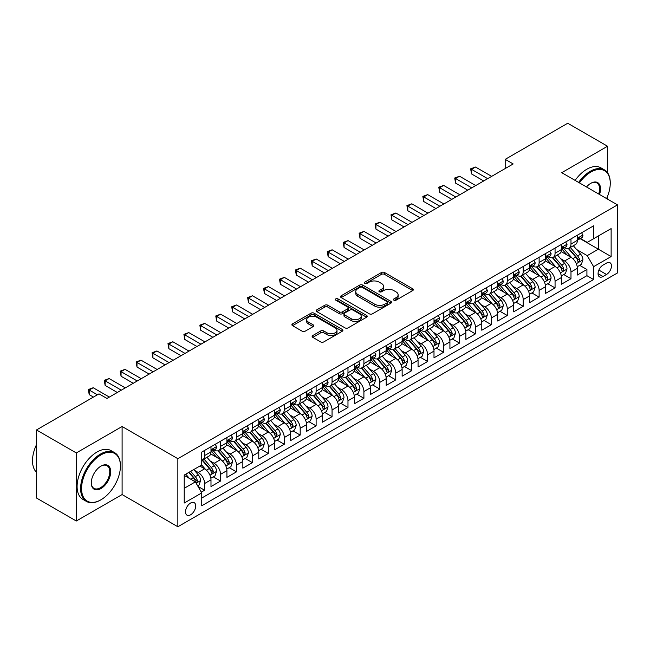 <?xml version="1.0" encoding="UTF-8"?>
<svg xmlns="http://www.w3.org/2000/svg" width="650" height="650" viewBox="0 0 650 650"><rect width="100%" height="100%" fill="white"/><g stroke="black" fill="none" stroke-linecap="round" stroke-linejoin="round"><path stroke-width="0.97" d="M393.9 300.17A1.552 0.894 0 0 0 396.086 300.17L412.701 290.582A2.21 1.276 0 0 0 413.351 289.681A2.21 1.276 0 0 0 412.701 288.779L384.556 272.529A2.21 1.276 0 0 0 381.428 272.529L364.821 282.116A1.552 0.894 0 0 0 364.366 282.75A1.552 0.894 0 0 0 364.821 283.384A1.552 0.894 0 0 0 367.006 283.384L369.159 282.141A7.077 4.087 0 0 1 379.161 282.141L381.509 283.498A7.077 4.087 0 0 1 383.581 286.382A7.077 4.087 0 0 1 381.509 289.274L379.356 290.509A1.552 0.894 0 0 0 378.901 291.143A1.552 0.894 0 0 0 379.356 291.777A1.552 0.894 0 0 0 381.55 291.777L383.695 290.534A7.077 4.087 0 0 1 393.705 290.534L396.045 291.891A7.077 4.087 0 0 1 398.125 294.775A7.077 4.087 0 0 1 396.045 297.668L393.9 298.911A1.552 0.894 0 0 0 393.445 299.544A1.552 0.894 0 0 0 393.9 300.17L393.9 298.911M190.596 514.8A7.207 4.16 120 0 0 195.309 508.446A7.207 4.16 120 0 0 194.204 502.669A7.207 4.16 120 0 0 190.596 503.027A7.207 4.16 120 0 0 185.892 509.381A7.207 4.16 120 0 0 186.997 515.149A7.207 4.16 120 0 0 190.596 514.8M312.788 335.538A2.21 1.276 0 0 0 312.138 336.44A2.21 1.276 0 0 0 312.788 337.342L320.686 341.9A2.21 1.276 0 0 0 323.814 341.9L342.266 331.248A2.21 1.276 0 0 0 342.908 330.346A2.21 1.276 0 0 0 342.266 329.444L314.121 313.194A2.21 1.276 0 0 0 310.993 313.194L292.541 323.846A2.21 1.276 0 0 0 291.891 324.748A2.21 1.276 0 0 0 292.541 325.65L302.079 331.159A2.21 1.276 0 0 0 305.207 331.159L313.105 326.601A2.21 1.276 0 0 0 313.747 325.699A2.21 1.276 0 0 0 313.105 324.797L308.368 322.067A5.915 3.413 0 0 1 306.637 319.646A5.915 3.413 0 0 1 310.294 316.493A5.915 3.413 0 0 1 316.737 317.233L335.262 327.933A5.915 3.413 0 0 1 337.001 330.346A5.915 3.413 0 0 1 333.344 333.499A5.915 3.413 0 0 1 326.901 332.759L323.814 330.98A2.21 1.276 0 0 0 320.686 330.98L312.788 335.538L312.788 337.342M122.103 426.506L76.302 452.944L36.481 429.959L36.481 498.014L76.302 521.008L122.103 494.561L177.856 526.752L177.856 458.697L122.103 426.506L122.103 494.561M607.547 172.737L607.547 146.242L561.746 172.681L617.5 204.872L177.856 458.697M607.547 146.242L567.718 123.248L505.196 159.347L505.196 168.545M36.481 429.959L99.003 393.859L106.966 398.458L513.167 163.946L505.196 159.347M369.314 313.828A2.21 1.276 0 0 0 372.442 313.828L390.886 303.176A2.21 1.276 0 0 0 391.536 302.274A2.21 1.276 0 0 0 390.886 301.364L362.749 285.123A2.21 1.276 0 0 0 359.621 285.123L341.169 295.774A2.21 1.276 0 0 0 340.519 296.676A2.21 1.276 0 0 0 341.169 297.578L369.314 313.828M336.391 300.503A1.552 0.894 0 0 1 337.959 300.723L337.959 298.886L366.576 315.404A2.21 1.276 0 0 1 367.226 316.306A2.21 1.276 0 0 1 366.576 317.208L348.124 327.86A2.21 1.276 0 0 1 344.996 327.86L316.851 311.618L316.851 309.806A2.21 1.276 0 0 0 316.209 310.708A2.21 1.276 0 0 0 316.851 311.618M316.851 309.806L324.748 305.248A2.21 1.276 0 0 1 327.876 305.248L339.292 311.838A2.21 1.276 0 0 0 342.42 311.838L347.652 308.815A2.21 1.276 0 0 0 348.303 307.913A2.21 1.276 0 0 0 347.652 307.011L335.774 300.154A1.552 0.894 0 0 1 335.319 299.52A1.552 0.894 0 0 1 336.277 298.691A1.552 0.894 0 0 1 337.959 298.886M201.313 492.148L204.612 490.238L198.006 486.427M194.244 470.186L198.242 472.493A9.011 5.2 60 0 1 204.612 483.527L210.99 479.846L210.99 486.566L220.545 481.041L213.297 476.856M210.169 460.988L214.175 463.296A9.011 5.2 60 0 1 220.545 474.329L226.915 470.649L226.915 477.368L236.47 471.851L229.222 467.667M226.102 451.791L230.1 454.098A9.011 5.2 60 0 1 236.47 465.132L242.848 461.459L242.848 468.171L252.403 462.654L245.156 458.469M242.028 442.593L246.033 444.901A9.011 5.2 60 0 1 252.403 455.934L258.773 452.262L258.773 458.973L268.328 453.456L261.081 449.272M257.961 433.396L261.958 435.703A9.011 5.2 60 0 1 268.328 446.737L274.706 443.064L274.706 449.776L284.261 444.259L277.014 440.074M273.894 424.198L277.891 426.506A9.011 5.2 60 0 1 284.261 437.548L290.631 433.867L290.631 440.578L300.186 435.061L292.939 430.877M289.819 415.001L293.816 417.308A9.011 5.2 60 0 1 300.186 428.35L306.564 424.669L306.564 431.381L316.119 425.864L308.872 421.679M305.752 405.803L309.749 408.119A9.011 5.2 60 0 1 316.119 419.152L322.489 415.472L322.489 422.183L332.053 416.666L324.797 412.482M321.677 396.606L325.674 398.921A9.011 5.2 60 0 1 332.053 409.955L338.423 406.274L338.423 412.986L347.977 407.469L340.73 403.284M337.61 387.416L341.608 389.724A9.011 5.2 60 0 1 347.977 400.757L354.348 397.077L354.348 403.796L363.911 398.271L356.663 394.087M353.535 378.219L357.533 380.526A9.011 5.2 60 0 1 363.911 391.56L370.281 387.879L370.281 394.599L379.836 389.082L372.588 384.889M369.468 369.021L373.466 371.329A9.011 5.2 60 0 1 379.836 382.363L386.206 378.682L386.206 385.401L395.769 379.884L388.521 375.7M385.393 359.824L389.391 362.131A9.011 5.2 60 0 1 395.769 373.165L402.139 369.493L402.139 376.204L411.694 370.687L404.446 366.502M401.326 350.626L405.324 352.934A9.011 5.2 60 0 1 411.694 363.967L418.064 360.295L418.064 367.006L427.627 361.489L420.379 357.305M417.251 341.429L421.249 343.736A9.011 5.2 60 0 1 427.627 354.778L433.997 351.098L433.997 357.809L443.552 352.292L436.304 348.108M433.184 332.231L437.182 334.539A9.011 5.2 60 0 1 443.552 345.581L449.922 341.9L449.922 348.611L459.485 343.094L452.238 338.91M449.109 323.034L453.107 325.341A9.011 5.2 60 0 1 459.485 336.383L465.855 332.702L465.855 339.414L475.41 333.897L468.163 329.713M465.043 313.836L469.04 316.152A9.011 5.2 60 0 1 475.41 327.186L481.78 323.505L481.78 330.216L491.343 324.699L484.096 320.515M480.968 304.639L484.965 306.954A9.011 5.2 60 0 1 491.343 317.988L497.713 314.308L497.713 321.019L507.268 315.502L500.021 311.317M496.901 295.449L500.898 297.757A9.011 5.2 60 0 1 507.268 308.791L513.638 305.11L513.638 311.829L523.201 306.304L515.954 302.12M512.826 286.252L516.831 288.559A9.011 5.2 60 0 1 523.201 299.593L529.571 295.912L529.571 302.632L539.126 297.115L531.879 292.931M528.759 277.054L532.756 279.362A9.011 5.2 60 0 1 539.126 290.396L545.496 286.723L545.496 293.434L555.059 287.918L547.812 283.733M544.684 267.857L548.689 270.164A9.011 5.2 60 0 1 555.059 281.198L561.429 277.526L561.429 284.237L570.984 278.72L570.984 272.001A9.011 5.2 -120 0 0 564.614 260.967L560.617 258.659M563.737 274.536L570.984 278.72M210.99 479.846A9.011 5.2 -120 0 0 204.612 468.812L199.834 466.05M226.915 470.649A9.011 5.2 -120 0 0 220.545 459.615L210.689 453.927M242.848 461.459A9.011 5.2 -120 0 0 236.47 450.418L226.623 444.73M258.773 452.262A9.011 5.2 -120 0 0 252.403 441.22L242.556 435.532M274.706 443.064A9.011 5.2 -120 0 0 268.328 432.023L258.481 426.335M290.631 433.867A9.011 5.2 -120 0 0 284.261 422.833L274.414 417.146M306.564 424.669A9.011 5.2 -120 0 0 300.186 413.636L290.339 407.948M322.489 415.472A9.011 5.2 -120 0 0 316.119 404.438L306.272 398.751M338.423 406.274A9.011 5.2 -120 0 0 332.053 395.241L322.197 389.553M354.348 397.077A9.011 5.2 -120 0 0 347.977 386.043L338.13 380.356M370.281 387.879A9.011 5.2 -120 0 0 363.911 376.846L354.055 371.158M386.206 378.682A9.011 5.2 -120 0 0 379.836 367.648L369.988 361.961M402.139 369.493A9.011 5.2 -120 0 0 395.769 358.451L385.913 352.763M418.064 360.295A9.011 5.2 -120 0 0 411.694 349.253L401.846 343.566M433.997 351.098A9.011 5.2 -120 0 0 427.627 340.056L417.771 334.368M449.922 341.9A9.011 5.2 -120 0 0 443.552 330.866L433.704 325.179M465.855 332.702A9.011 5.2 -120 0 0 459.485 321.669L449.629 315.981M481.78 323.505A9.011 5.2 -120 0 0 475.41 312.471L465.562 306.784M497.713 314.308A9.011 5.2 -120 0 0 491.343 303.274L481.488 297.586M513.638 305.11A9.011 5.2 -120 0 0 507.268 294.076L497.421 288.389M529.571 295.912A9.011 5.2 -120 0 0 523.201 284.879L513.346 279.191M545.496 286.723A9.011 5.2 -120 0 0 539.126 275.681L529.279 269.994M561.429 277.526A9.011 5.2 -120 0 0 555.059 266.484L545.204 260.796M606.507 263.088L603.005 265.111A6.987 4.03 120 0 0 598.439 271.261A6.987 4.03 120 0 0 599.511 276.859A6.987 4.03 120 0 0 603.005 276.51L606.507 274.487A6.987 4.03 120 0 0 611.073 268.336A6.987 4.03 120 0 0 610.001 262.738A6.987 4.03 120 0 0 606.507 263.088M177.856 526.752L617.5 272.927L617.5 204.872M184.226 488.312L195.374 481.869L201.744 492.911L201.744 505.781L593.604 279.549L593.604 266.671L587.234 255.637L576.542 249.462M201.744 492.911L184.226 503.027L184.226 475.069L201.744 464.953L201.744 452.075L593.604 225.834L593.604 238.713L611.13 228.597L611.13 256.555L593.604 266.671M214.086 450.003L214.175 450.052A9.011 5.2 60 0 0 218.676 450.499L225.046 446.818A9.011 5.2 -120 0 0 226.915 442.691L226.915 437.548M230.019 440.806L230.1 440.854A9.011 5.2 60 0 0 234.609 441.301L240.979 437.621A9.011 5.2 -120 0 0 242.848 433.493L242.848 428.35M245.944 431.608L246.033 431.657A9.011 5.2 60 0 0 250.534 432.104L256.904 428.423A9.011 5.2 -120 0 0 258.773 424.304L258.773 419.152M261.877 422.411L261.958 422.459A9.011 5.2 60 0 0 266.467 422.906L272.838 419.226A9.011 5.2 -120 0 0 274.706 415.106L274.706 409.955M277.81 413.213L277.891 413.262A9.011 5.2 60 0 0 282.392 413.709L288.762 410.036A9.011 5.2 -120 0 0 290.631 405.909L290.631 400.757M293.735 404.024L293.816 404.064A9.011 5.2 60 0 0 298.326 404.511L304.696 400.839A9.011 5.2 -120 0 0 306.564 396.711L306.564 391.56M309.668 394.826L309.749 394.875A9.011 5.2 60 0 0 314.251 395.314L320.629 391.641A9.011 5.2 -120 0 0 322.489 387.514L322.489 382.363M325.593 385.629L325.674 385.678A9.011 5.2 60 0 0 330.184 386.124L336.554 382.444A9.011 5.2 -120 0 0 338.423 378.316L338.423 373.165M341.526 376.431L341.608 376.48A9.011 5.2 60 0 0 346.109 376.927L352.487 373.246A9.011 5.2 -120 0 0 354.348 369.119L354.348 363.967M357.451 367.234L357.533 367.283A9.011 5.2 60 0 0 362.042 367.729L368.412 364.049A9.011 5.2 -120 0 0 370.281 359.921L370.281 354.77M373.384 358.036L373.466 358.085A9.011 5.2 60 0 0 377.967 358.532L384.345 354.851A9.011 5.2 -120 0 0 386.206 350.724L386.206 345.581M389.309 348.839L389.391 348.887A9.011 5.2 60 0 0 393.9 349.334L400.27 345.654A9.011 5.2 -120 0 0 402.139 341.534L402.139 336.383M405.243 339.641L405.324 339.69A9.011 5.2 60 0 0 409.825 340.137L416.203 336.456A9.011 5.2 -120 0 0 418.064 332.337L418.064 327.186M421.168 330.444L421.249 330.493A9.011 5.2 60 0 0 425.758 330.939L432.128 327.259A9.011 5.2 -120 0 0 433.997 323.139L433.997 317.988M437.101 321.246L437.182 321.295A9.011 5.2 60 0 0 441.683 321.742L448.061 318.069A9.011 5.2 -120 0 0 449.922 313.942L449.922 308.791M453.026 312.057L453.107 312.106A9.011 5.2 60 0 0 457.616 312.544L463.986 308.872A9.011 5.2 -120 0 0 465.855 304.744L465.855 299.593M468.959 302.859L469.04 302.908A9.011 5.2 60 0 0 473.541 303.355L479.919 299.674A9.011 5.2 -120 0 0 481.78 295.547L481.78 290.396M484.884 293.662L484.965 293.711A9.011 5.2 60 0 0 489.474 294.158L495.844 290.477A9.011 5.2 -120 0 0 497.713 286.349L497.713 281.198M500.817 284.464L500.898 284.513A9.011 5.2 60 0 0 505.407 284.96L511.777 281.279A9.011 5.2 -120 0 0 513.638 277.152L513.638 272.001M516.742 275.267L516.831 275.316A9.011 5.2 60 0 0 521.332 275.762L527.702 272.082A9.011 5.2 -120 0 0 529.571 267.954L529.571 262.811M532.675 266.069L532.756 266.118A9.011 5.2 60 0 0 537.266 266.565L543.636 262.884A9.011 5.2 -120 0 0 545.496 258.765L545.496 253.614M548.6 256.872L548.689 256.921A9.011 5.2 60 0 0 553.191 257.368L559.561 253.687A9.011 5.2 -120 0 0 561.429 249.568L561.429 244.416M201.744 498.054L586.918 275.681L586.918 269.523L577.354 275.039L577.354 268.328A9.011 5.2 -120 0 0 570.984 257.286L561.137 251.599M564.533 247.674L564.614 247.723A9.011 5.2 -120 0 0 569.124 248.17A9.011 5.2 -120 0 0 570.984 244.043L570.984 238.899M569.124 248.17L575.494 244.489A9.011 5.2 -120 0 0 577.354 240.37L577.354 235.219M204.612 450.418L204.612 455.569A9.011 5.2 60 0 1 202.751 459.696A9.011 5.2 60 0 1 201.744 460.062M202.751 459.696L209.121 456.016A9.011 5.2 -120 0 0 210.99 451.888L210.99 446.737M220.545 441.22L220.545 446.371A9.011 5.2 60 0 1 218.676 450.499M236.47 432.023L236.47 437.174A9.011 5.2 60 0 1 234.609 441.301M252.403 422.825L252.403 427.976A9.011 5.2 60 0 1 250.534 432.104M268.328 413.636L268.328 418.779A9.011 5.2 60 0 1 266.467 422.906M284.261 404.438L284.261 409.589A9.011 5.2 60 0 1 282.392 413.709M300.186 395.241L300.186 400.392A9.011 5.2 60 0 1 298.326 404.511M316.119 386.043L316.119 391.194A9.011 5.2 60 0 1 314.251 395.314M332.053 376.846L332.053 381.997A9.011 5.2 60 0 1 330.184 386.124M347.977 367.648L347.977 372.799A9.011 5.2 60 0 1 346.109 376.927M363.911 358.451L363.911 363.602A9.011 5.2 60 0 1 362.042 367.729M379.836 349.253L379.836 354.404A9.011 5.2 60 0 1 377.967 358.532M395.769 340.056L395.769 345.207A9.011 5.2 60 0 1 393.9 349.334M411.694 330.866L411.694 336.009A9.011 5.2 60 0 1 409.825 340.137M427.627 321.669L427.627 326.82A9.011 5.2 60 0 1 425.758 330.939M443.552 312.471L443.552 317.623A9.011 5.2 60 0 1 441.683 321.742M459.485 303.274L459.485 308.425A9.011 5.2 60 0 1 457.616 312.544M475.41 294.076L475.41 299.227A9.011 5.2 60 0 1 473.541 303.355M491.343 284.879L491.343 290.03A9.011 5.2 60 0 1 489.474 294.158M507.268 275.681L507.268 280.832A9.011 5.2 60 0 1 505.407 284.96M523.201 266.484L523.201 271.635A9.011 5.2 60 0 1 521.332 275.762M539.126 257.286L539.126 262.438A9.011 5.2 60 0 1 537.266 266.565M555.059 248.089L555.059 253.24A9.011 5.2 60 0 1 553.191 257.368M555.059 281.198L555.059 287.918M539.126 290.396L539.126 297.115M523.201 299.593L523.201 306.304M507.268 308.791L507.268 315.502M491.343 317.988L491.343 324.699M475.41 327.186L475.41 333.897M459.485 336.383L459.485 343.094M443.552 345.581L443.552 352.292M427.627 354.778L427.627 361.489M411.694 363.967L411.694 370.687M395.769 373.165L395.769 379.884M379.836 382.363L379.836 389.082M363.911 391.56L363.911 398.271M347.977 400.757L347.977 407.469M332.053 409.955L332.053 416.666M316.119 419.152L316.119 425.864M300.186 428.35L300.186 435.061M284.261 437.548L284.261 444.259M268.328 446.737L268.328 453.456M252.403 455.934L252.403 462.654M236.47 465.132L236.47 471.851M220.545 474.329L220.545 481.041M204.612 483.527L204.612 490.238M195.374 481.869L184.226 475.434M587.234 255.637L598.382 249.194L598.382 235.95L611.13 228.597M580.141 238.664L611.13 256.555M580.458 238.477L587.234 242.393L593.604 238.713M607.547 199.119L607.547 196.292M76.302 452.944L76.302 521.008M579.67 265.338L586.918 269.523M586.918 275.681L593.604 279.549M394.517 300.389L396.045 299.504A7.077 4.087 0 0 0 398.125 296.619L398.125 294.775M383.581 286.382L383.581 288.226A7.077 4.087 0 0 1 381.509 291.111L379.974 291.996M412.669 290.599L384.556 274.365A2.21 1.276 0 0 0 381.428 274.365L365.438 283.603M390.861 303.192L362.749 286.959A2.21 1.276 0 0 0 359.621 286.959L341.193 297.594M386.977 302.9A1.552 0.894 0 0 0 387.433 302.274A1.552 0.894 0 0 0 386.977 301.641L362.277 287.373A1.552 0.894 0 0 0 360.084 287.373L357.817 288.681A7.077 4.087 0 0 0 355.745 291.574A7.077 4.087 0 0 0 357.817 294.466L374.709 304.208A7.077 4.087 0 0 0 384.711 304.208L386.977 302.9L386.977 304.744A1.552 0.894 0 0 0 387.433 304.111L387.433 302.274M355.745 291.574L355.745 293.41A7.077 4.087 0 0 0 357.817 296.303L357.817 294.466M386.977 304.744L384.711 306.053A7.077 4.087 0 0 1 374.709 306.053L357.817 296.303M316.883 311.634L324.748 307.092L324.748 305.248M348.303 307.913L348.303 309.749A2.21 1.276 0 0 1 347.652 310.651L342.42 313.682A2.21 1.276 0 0 1 339.292 313.682L327.876 307.092A2.21 1.276 0 0 0 324.748 307.092M337.959 300.723L366.543 317.224M351.138 318.679A5.915 3.413 0 0 0 357.581 319.418A5.915 3.413 0 0 0 361.229 316.266A5.915 3.413 0 0 0 359.499 313.844L352.974 310.082A2.21 1.276 0 0 0 349.846 310.082L344.606 313.105A2.21 1.276 0 0 0 343.964 314.007A2.21 1.276 0 0 0 344.606 314.909L351.138 318.679L351.138 320.515A5.915 3.413 0 0 0 357.581 321.254A5.915 3.413 0 0 0 361.229 318.102L361.229 316.266M343.964 314.007L343.964 315.843A2.21 1.276 0 0 0 344.606 316.745L344.606 314.909M351.138 320.515L344.606 316.745M337.001 330.346L337.001 332.183A5.915 3.413 0 0 1 333.344 335.343A5.915 3.413 0 0 1 326.901 334.596L323.814 332.816A2.21 1.276 0 0 0 320.686 332.816L312.821 337.358M306.637 319.646L306.637 321.49A5.915 3.413 0 0 0 308.368 323.903L308.368 322.067M313.072 326.617L308.368 323.903M342.233 331.264L314.121 315.031A2.21 1.276 0 0 0 310.993 315.031L292.573 325.666M577.224 266.752L581.344 264.371L582.936 259.773A5.972 3.445 -120 0 0 580.604 254.166L573.332 245.741M571.87 257.871L563.55 248.243M567.141 255.068L562.307 249.478A14.308 8.255 -120 0 0 561.868 248.982M568.311 248.495L575.673 257.018A5.972 3.445 60 0 1 577.801 261.129L578.232 261.836L579.036 261.723L579.711 260.024A5.972 3.445 -120 0 0 577.582 255.913L570.302 247.488M568.742 248.357L576.656 257.514A3.039 1.755 60 0 1 577.419 258.7L579.711 260.024M581.579 232.781L582.936 235.121A5.972 3.445 60 0 1 581.701 237.77L578.671 239.517A5.972 3.445 -120 0 0 579.711 238.136L579.581 237.607M487.679 178.661L471.51 169.325L475.491 167.026L491.66 176.361M577.558 239.793L577.582 239.793A5.972 3.445 -120 0 0 578.671 239.517M578.939 237.697L579.711 238.136C579.337 237.242 578.695 237.607 577.801 239.241A5.972 3.445 60 0 1 577.354 240.094M483.698 180.96L471.51 173.924L471.51 169.325L470.632 168.821L475.491 167.026M471.51 173.924L470.632 168.821M606.572 198.559A27.487 15.868 120 0 0 610.253 183.3A27.487 15.868 120 0 0 590.817 172.079A27.487 15.868 120 0 0 579.442 182.894M578.622 182.423A28.161 16.258 -60 0 1 590.338 171.259A28.161 16.258 -60 0 1 604.419 169.861A28.161 16.258 -60 0 1 610.253 182.748A28.161 16.258 -60 0 1 610.253 183.032M586.495 186.972A13.739 7.93 -60 0 1 590.817 183.3L590.817 183.3A13.739 7.93 -60 0 1 599.519 194.488M575.12 180.399A28.161 16.258 -60 0 1 586.836 169.227A28.161 16.258 -60 0 1 600.917 167.838L604.419 169.861M598.683 194.009A13.065 7.54 120 0 0 596.871 182.934A13.065 7.54 120 0 0 590.574 183.446M100.514 500.037L100.994 499.761A27.487 15.868 120 0 0 120.429 466.099A27.487 15.868 120 0 0 100.994 454.878A27.487 15.868 120 0 0 81.559 488.54A27.487 15.868 120 0 0 100.994 499.761L100.514 500.037A28.161 16.258 -60 0 1 86.442 501.426A28.161 16.258 -60 0 1 82.119 478.863A28.161 16.258 -60 0 1 100.514 454.049A28.161 16.258 -60 0 1 114.595 452.66A28.161 16.258 -60 0 1 120.429 465.546A28.161 16.258 -60 0 1 120.429 465.823M100.994 488.54A13.739 7.93 -60 0 1 91.276 482.926A13.739 7.93 -60 0 1 100.994 466.099L100.994 466.099A13.739 7.93 -60 0 1 110.711 471.713A13.739 7.93 -60 0 1 100.994 488.54M91.284 482.649A13.065 7.54 120 0 0 93.982 488.361A13.065 7.54 120 0 0 100.514 487.711A13.065 7.54 120 0 0 109.054 476.198A13.065 7.54 120 0 0 107.047 465.725A13.065 7.54 120 0 0 100.75 466.245M86.442 501.426L82.932 499.403A28.161 16.258 -60 0 1 78.618 476.84A28.161 16.258 -60 0 1 97.013 452.026A28.161 16.258 -60 0 1 111.093 450.637L114.595 452.66M36.481 472.257A28.161 16.258 -60 0 1 36.481 444.673M561.291 275.941L565.411 273.569L567.003 268.97A5.972 3.445 -120 0 0 564.679 263.364L557.399 254.938M555.945 267.069L547.625 257.441M551.208 264.266L546.382 258.676A14.308 8.255 -120 0 0 545.935 258.18M552.378 257.692L559.739 266.216A5.972 3.445 60 0 1 561.868 270.327L562.307 271.034L563.111 270.92L563.778 269.222A5.972 3.445 -120 0 0 561.649 265.111L554.377 256.685M552.809 257.554L560.722 266.711A3.039 1.755 60 0 1 561.486 267.898L563.778 269.222M545.366 285.139L549.486 282.766L551.078 278.168A5.972 3.445 -120 0 0 548.746 272.561L541.474 264.136M540.012 276.266L531.692 266.638M535.283 273.463L530.449 267.873A14.308 8.255 -120 0 0 530.01 267.377M536.453 266.89L543.814 275.413A5.972 3.445 60 0 1 545.943 279.524L546.374 280.231L547.178 280.118L547.852 278.419A5.972 3.445 -120 0 0 545.724 274.308L538.444 265.882M536.884 266.752L544.789 275.909A3.039 1.755 60 0 1 545.561 277.095L547.852 278.419M529.433 294.336L533.553 291.964L535.145 287.365A5.972 3.445 -120 0 0 532.821 281.759L525.541 273.333M524.087 285.464L515.767 275.827M519.35 282.661L514.524 277.071A14.308 8.255 -120 0 0 514.077 276.567M520.52 276.088L527.881 284.611A5.972 3.445 60 0 1 530.01 288.722L530.449 289.429L531.253 289.315L531.919 287.617A5.972 3.445 -120 0 0 529.791 283.506L522.519 275.08M520.951 275.949L528.864 285.106A3.039 1.755 60 0 1 529.628 286.293L531.919 287.617M513.508 303.534L517.628 301.161L519.22 296.562A5.972 3.445 -120 0 0 516.888 290.956L509.616 282.531M508.154 294.661L499.834 285.025M503.425 291.858L498.591 286.268A14.308 8.255 -120 0 0 498.152 285.764M504.595 285.285L511.956 293.808A5.972 3.445 60 0 1 514.085 297.919L514.516 298.626L515.32 298.512L515.994 296.814A5.972 3.445 -120 0 0 513.866 292.703L506.586 284.277M505.026 285.139L512.931 294.304A3.039 1.755 60 0 1 513.703 295.49L515.994 296.814M565.654 241.979L567.003 244.319A5.972 3.445 60 0 1 565.768 246.959L562.738 248.714A5.972 3.445 -120 0 0 563.778 247.333L563.656 246.805M471.746 187.858L455.577 178.523L459.558 176.223L475.727 185.559M561.633 248.991L561.649 248.991A5.972 3.445 -120 0 0 562.738 248.714M563.014 246.894L563.778 247.333C563.404 246.439 562.77 246.805 561.868 248.438A5.972 3.445 60 0 1 561.429 249.291M467.764 190.157L455.577 183.121L455.577 178.523L454.707 178.011L459.558 176.223M455.577 183.121L454.707 178.011M549.721 251.176L551.078 253.516A5.972 3.445 60 0 1 549.835 256.157L546.812 257.904A5.972 3.445 -120 0 0 547.852 256.531L547.722 256.002M455.821 197.048L439.652 187.72L443.633 185.421L459.802 194.748M545.699 258.188L545.724 258.188A5.972 3.445 -120 0 0 546.812 257.904M547.081 256.084L547.852 256.531C547.479 255.637 546.837 256.002 545.943 257.636A5.972 3.445 60 0 1 545.496 258.489M451.839 199.347L439.652 192.319L439.652 187.72L438.774 187.208L443.633 185.421M439.652 192.319L438.774 187.208M533.788 260.374L535.145 262.714A5.972 3.445 60 0 1 533.91 265.354L530.879 267.101A5.972 3.445 -120 0 0 531.919 265.728L531.798 265.2M439.887 206.245L423.719 196.918L427.7 194.618L443.869 203.946M529.766 267.386L529.791 267.386A5.972 3.445 -120 0 0 530.879 267.101M531.156 265.281L531.919 265.728C531.546 264.826 530.912 265.2 530.01 266.833A5.972 3.445 60 0 1 529.571 267.678M435.906 208.544L423.719 201.508L423.719 196.918L422.841 196.406L427.7 194.618M423.719 201.508L422.841 196.406M517.863 269.563L519.22 271.911A5.972 3.445 60 0 1 517.977 274.552L514.954 276.299A5.972 3.445 -120 0 0 515.994 274.926L515.864 274.398M423.962 215.443L407.794 206.107L411.775 203.808L427.944 213.143M513.841 276.583L513.866 276.583A5.972 3.445 -120 0 0 514.954 276.299M515.222 274.479L515.994 274.926C515.621 274.024 514.979 274.398 514.085 276.031A5.972 3.445 60 0 1 513.638 276.876M419.981 217.742L407.794 210.706L407.794 206.107L406.916 205.603L411.775 203.808M407.794 210.706L406.916 205.603M497.575 312.731L501.694 310.351L503.287 305.752A5.972 3.445 -120 0 0 500.963 300.154L493.683 291.728M492.229 303.859L483.909 294.223M487.492 301.048L482.666 295.466A14.308 8.255 -120 0 0 482.219 294.962M488.662 294.483L496.023 303.006A5.972 3.445 60 0 1 498.152 307.117L498.591 307.824L499.395 307.71L500.061 306.012A5.972 3.445 -120 0 0 497.933 301.901L490.661 293.475M489.093 294.336L497.006 303.501A3.039 1.755 60 0 1 497.77 304.688L500.061 306.012M501.93 278.761L503.287 281.109A5.972 3.445 60 0 1 502.052 283.749L499.021 285.496A5.972 3.445 -120 0 0 500.061 284.123L499.939 283.595M408.029 224.64L391.861 215.304L395.842 213.005L412.011 222.341M497.908 285.781L497.933 285.781A5.972 3.445 -120 0 0 499.021 285.496M499.289 283.676L500.061 284.123C499.688 283.221 499.054 283.587 498.152 285.228A5.972 3.445 60 0 1 497.713 286.073M404.048 226.939L391.861 219.903L391.861 215.304L390.983 214.801L395.842 213.005M391.861 219.903L390.983 214.801M481.65 321.929L485.769 319.548L487.354 314.949A5.972 3.445 -120 0 0 485.03 309.351L477.758 300.918M476.296 313.048L467.976 303.42M471.567 310.245L466.733 304.655A14.308 8.255 -120 0 0 466.294 304.159M472.737 303.672L480.098 312.195A5.972 3.445 60 0 1 482.227 316.314L482.657 317.021L483.462 316.908L484.136 315.209A5.972 3.445 -120 0 0 482.007 311.098L474.727 302.664M473.168 303.534L481.073 312.691A3.039 1.755 60 0 1 481.845 313.885L484.136 315.209M486.005 287.958L487.354 290.306A5.972 3.445 60 0 1 486.119 292.947L483.096 294.694A5.972 3.445 -120 0 0 484.136 293.321L484.006 292.793M392.104 233.838L375.936 224.502L379.917 222.203L396.086 231.538M481.983 294.97L482.007 294.97A5.972 3.445 -120 0 0 483.096 294.694M483.364 292.874L484.136 293.321C483.762 292.419 483.121 292.784 482.227 294.426A5.972 3.445 60 0 1 481.78 295.271M388.123 236.137L375.936 229.101L375.936 224.502L375.058 223.998L379.917 222.203M375.936 229.101L375.058 223.998M465.717 331.126L469.836 328.746L471.429 324.147A5.972 3.445 -120 0 0 469.105 318.541L461.825 310.115M460.371 322.246L452.051 312.618M455.634 319.442L450.808 313.852A14.308 8.255 -120 0 0 450.361 313.357M456.804 312.869L464.165 321.392A5.972 3.445 60 0 1 466.294 325.504L466.733 326.219L467.537 326.105L468.203 324.407A5.972 3.445 -120 0 0 466.074 320.287L458.802 311.862M457.234 312.731L465.148 321.888A3.039 1.755 60 0 1 465.912 323.082L468.203 324.407M470.072 297.156L471.429 299.504A5.972 3.445 60 0 1 470.194 302.144L467.163 303.891A5.972 3.445 -120 0 0 468.203 302.518L468.081 301.982M376.171 243.035L360.002 233.699L363.984 231.4L380.152 240.736M466.05 304.168L466.074 304.168A5.972 3.445 -120 0 0 467.163 303.891M467.431 302.071L468.203 302.518C467.829 301.616 467.196 301.982 466.294 303.615A5.972 3.445 60 0 1 465.855 304.468M372.19 245.334L360.002 238.298L360.002 233.699L359.125 233.196L363.984 231.4M360.002 238.298L359.125 233.196M449.792 340.324L453.903 337.943L455.496 333.344A5.972 3.445 -120 0 0 453.172 327.738L445.9 319.312M444.438 331.443L436.118 321.815M439.709 328.64L434.874 323.05A14.308 8.255 -120 0 0 434.436 322.554M440.879 322.067L448.24 330.59A5.972 3.445 60 0 1 450.369 334.701L450.799 335.408L451.604 335.294L452.278 333.596A5.972 3.445 -120 0 0 450.149 329.485L442.869 321.059M441.309 321.929L449.215 331.086A3.039 1.755 60 0 1 449.987 332.28L452.278 333.596M454.147 306.353L455.496 308.701A5.972 3.445 60 0 1 454.261 311.342L451.238 313.089A5.972 3.445 -120 0 0 452.278 311.716L452.148 311.179M360.246 252.232L344.077 242.897L348.059 240.597L364.227 249.933M450.125 313.365L450.149 313.365A5.972 3.445 -120 0 0 451.238 313.089M451.506 311.269L452.278 311.716C451.904 310.814 451.262 311.179 450.369 312.812A5.972 3.445 60 0 1 449.922 313.666M356.257 254.532L344.077 247.496L344.077 242.897L343.2 242.393L348.059 240.597M344.077 247.496L343.2 242.393M433.859 349.521L437.978 347.141L439.571 342.542A5.972 3.445 -120 0 0 437.247 336.936L429.967 328.51M428.512 340.641L420.192 331.012M423.776 337.838L418.949 332.248A14.308 8.255 -120 0 0 418.503 331.752M424.946 331.264L432.307 339.787A5.972 3.445 60 0 1 434.436 343.899L434.866 344.606L435.679 344.492L436.345 342.794A5.972 3.445 -120 0 0 434.216 338.683L426.944 330.257M425.376 331.126L433.29 340.283A3.039 1.755 60 0 1 434.054 341.477L436.345 342.794M438.214 315.551L439.571 317.899A5.972 3.445 60 0 1 438.336 320.539L435.305 322.286A5.972 3.445 -120 0 0 436.345 320.905L436.223 320.377M344.313 261.43L328.144 252.094L332.126 249.795L348.294 259.131M434.192 322.562L434.216 322.562A5.972 3.445 -120 0 0 435.305 322.286M435.573 320.466L436.345 320.905C435.971 320.011 435.337 320.377 434.436 322.01A5.972 3.445 60 0 1 433.997 322.863M340.332 263.729L328.144 256.693L328.144 252.094L327.267 251.591L332.126 249.795M328.144 256.693L327.267 251.591M417.934 358.711L422.045 356.338L423.637 351.739A5.972 3.445 -120 0 0 421.314 346.133L414.042 337.707M412.579 349.838L404.259 340.21M407.842 347.035L403.016 341.445A14.308 8.255 -120 0 0 402.577 340.949M409.021 340.462L416.382 348.985A5.972 3.445 60 0 1 418.511 353.096L418.941 353.803L419.746 353.689L420.42 351.991A5.972 3.445 -120 0 0 418.291 347.88L411.011 339.454M409.451 340.324L417.357 349.481A3.039 1.755 60 0 1 418.129 350.667L420.42 351.991M422.289 324.748L423.637 327.088A5.972 3.445 60 0 1 422.402 329.737L419.38 331.484A5.972 3.445 -120 0 0 420.42 330.102L420.29 329.574M328.388 270.627L312.219 261.292L316.201 258.993L332.369 268.328M418.267 331.76L418.291 331.76A5.972 3.445 -120 0 0 419.38 331.484M419.648 329.664L420.42 330.102C420.046 329.209 419.404 329.574 418.511 331.207A5.972 3.445 60 0 1 418.064 332.061M324.399 272.927L312.219 265.891L312.219 261.292L311.342 260.788L316.201 258.993M312.219 265.891L311.342 260.788M402.001 367.908L406.12 365.536L407.713 360.937A5.972 3.445 -120 0 0 405.389 355.331L398.109 346.905M396.654 359.036L388.334 349.408M391.918 356.233L387.091 350.642A14.308 8.255 -120 0 0 386.644 350.147M393.088 349.659L400.449 358.183A5.972 3.445 60 0 1 402.577 362.294L403.008 363.001L403.821 362.887L404.487 361.189A5.972 3.445 -120 0 0 402.358 357.077L395.086 348.652M393.518 349.521L401.432 358.678A3.039 1.755 60 0 1 402.196 359.864L404.487 361.189M406.356 333.946L407.713 336.286A5.972 3.445 60 0 1 406.477 338.926L403.447 340.673A5.972 3.445 -120 0 0 404.487 339.3L404.365 338.772M312.455 279.825L296.286 270.489L300.267 268.19L316.436 277.526M402.334 340.957L402.358 340.957A5.972 3.445 -120 0 0 403.447 340.673M403.715 338.853L404.487 339.3C404.113 338.406 403.479 338.772 402.577 340.405A5.972 3.445 60 0 1 402.139 341.258M308.474 282.116L296.286 275.088L296.286 270.489L295.409 269.977L300.267 268.19M296.286 275.088L295.409 269.977M386.076 377.106L390.187 374.733L391.779 370.134A5.972 3.445 -120 0 0 389.456 364.528L382.184 356.102M380.721 368.233L372.401 358.605M375.984 365.43L371.158 359.84A14.308 8.255 -120 0 0 370.719 359.336M377.154 358.857L384.524 367.38A5.972 3.445 60 0 1 386.644 371.491L387.083 372.198L387.887 372.084L388.562 370.386A5.972 3.445 -120 0 0 386.433 366.275L379.153 357.849M377.593 358.719L385.499 367.876A3.039 1.755 60 0 1 386.271 369.062L388.562 370.386M390.431 343.143L391.779 345.483A5.972 3.445 60 0 1 390.544 348.124L387.522 349.871A5.972 3.445 -120 0 0 388.562 348.498L388.432 347.969M296.53 289.014L280.361 279.687L284.342 277.387L300.511 286.715M386.409 350.155L386.433 350.155A5.972 3.445 -120 0 0 387.522 349.871M387.79 348.051L388.562 348.498C388.188 347.596 387.546 347.969 386.644 349.602A5.972 3.445 60 0 1 386.206 350.456M292.541 291.314L280.361 284.286L280.361 279.687L279.484 279.175L284.342 277.387M280.361 284.286L279.484 279.175M374.498 352.341L375.854 354.681A5.972 3.445 60 0 1 374.619 357.321L371.589 359.068A5.972 3.445 -120 0 0 372.629 357.695L372.507 357.167M280.597 298.212L264.428 288.876L268.409 286.577L284.578 295.912M370.476 359.352L370.5 359.352A5.972 3.445 -120 0 0 371.589 359.068M371.857 357.248L372.629 357.695C372.255 356.793 371.621 357.167 370.719 358.8A5.972 3.445 60 0 1 370.281 359.645M276.616 300.511L264.428 293.475L264.428 288.876L263.551 288.373L268.409 286.577M264.428 293.475L263.551 288.373M358.572 361.53L359.921 363.878A5.972 3.445 60 0 1 358.686 366.519L355.664 368.266A5.972 3.445 -120 0 0 356.704 366.892L356.574 366.364M264.672 307.409L248.503 298.074L252.484 295.774L268.653 305.11M354.551 368.55L354.575 368.55A5.972 3.445 -120 0 0 355.664 368.266M355.932 366.446L356.704 366.892C356.322 365.991 355.688 366.364 354.786 367.998A5.972 3.445 60 0 1 354.348 368.842M260.683 309.709L248.503 302.673L248.503 298.074L247.626 297.57L252.484 295.774M248.503 302.673L247.626 297.57M370.142 386.303L374.262 383.931L375.854 379.332A5.972 3.445 -120 0 0 373.531 373.726L366.251 365.3M364.796 377.431L356.476 367.794M360.059 374.627L355.233 369.037A14.308 8.255 -120 0 0 354.786 368.534M361.229 368.054L368.591 376.577A5.972 3.445 60 0 1 370.719 380.689L371.15 381.396L371.963 381.282L372.629 379.584A5.972 3.445 -120 0 0 370.5 375.473L363.22 367.047M361.66 367.916L369.574 377.073A3.039 1.755 60 0 1 370.338 378.259L372.629 379.584M354.217 395.501L358.329 393.128L359.921 388.529A5.972 3.445 -120 0 0 357.598 382.923L350.317 374.498M348.863 386.628L340.543 376.992M344.126 383.825L339.3 378.235A14.308 8.255 -120 0 0 338.861 377.731M345.296 377.252L352.658 385.775A5.972 3.445 60 0 1 354.786 389.886L355.225 390.593L356.029 390.479L356.704 388.781A5.972 3.445 -120 0 0 354.575 384.67L347.295 376.244M345.735 377.106L353.641 386.271A3.039 1.755 60 0 1 354.412 387.457L356.704 388.781M338.284 404.698L342.404 402.317L343.996 397.719A5.972 3.445 -120 0 0 341.673 392.121L334.392 383.687M332.93 395.826L324.618 386.189M328.201 393.014L323.375 387.424A14.308 8.255 -120 0 0 322.928 386.929M329.371 386.441L336.733 394.964A5.972 3.445 60 0 1 338.861 399.084L339.292 399.791L340.104 399.677L340.771 397.979A5.972 3.445 -120 0 0 338.642 393.868L331.362 385.442M329.802 386.303L337.716 395.46A3.039 1.755 60 0 1 338.479 396.654L340.771 397.979M342.639 370.727L343.996 373.076A5.972 3.445 60 0 1 342.761 375.716L339.731 377.463A5.972 3.445 -120 0 0 340.771 376.09L340.649 375.562M248.739 316.607L232.57 307.271L236.551 304.972L252.72 314.308M338.618 377.739L338.642 377.739A5.972 3.445 -120 0 0 339.731 377.463M339.999 375.643L340.771 376.09C340.397 375.188 339.763 375.554 338.861 377.195A5.972 3.445 60 0 1 338.423 378.04M244.757 318.906L232.57 311.87L232.57 307.271L231.693 306.767L236.551 304.972M232.57 311.87L231.693 306.767M322.359 413.896L326.471 411.515L328.063 406.916A5.972 3.445 -120 0 0 325.739 401.31L318.459 392.884M317.005 405.015L308.685 395.387M312.268 402.212L307.442 396.622A14.308 8.255 -120 0 0 307.003 396.126M313.438 395.639L320.799 404.162A5.972 3.445 60 0 1 322.928 408.273L323.367 408.988L324.171 408.874L324.846 407.176A5.972 3.445 -120 0 0 322.717 403.065L315.437 394.631M313.877 395.501L321.783 404.658A3.039 1.755 60 0 1 322.554 405.852L324.846 407.176M326.714 379.925L328.063 382.273A5.972 3.445 60 0 1 326.828 384.914L323.806 386.661A5.972 3.445 -120 0 0 324.846 385.287L324.716 384.759M232.806 325.804L216.645 316.469L220.626 314.169L236.795 323.505M322.692 386.937L322.717 386.937A5.972 3.445 -120 0 0 323.806 386.661M324.074 384.841L324.846 385.287C324.464 384.386 323.83 384.751 322.928 386.392A5.972 3.445 60 0 1 322.489 387.238M228.824 328.104L216.645 321.067L216.645 316.469L215.768 315.965L220.626 314.169M216.645 321.067L215.768 315.965M306.426 423.093L310.546 420.712L312.138 416.114A5.972 3.445 -120 0 0 309.814 410.507L302.534 402.082M301.072 414.213L292.76 404.584M296.343 411.409L291.517 405.819A14.308 8.255 -120 0 0 291.07 405.324M297.513 404.836L304.874 413.359A5.972 3.445 60 0 1 307.003 417.471L307.434 418.177L308.246 418.064L308.912 416.374A5.972 3.445 -120 0 0 306.784 412.254L299.504 403.829M297.944 404.698L305.858 413.855A3.039 1.755 60 0 1 306.621 415.049L308.912 416.374M310.781 389.123L312.138 391.471A5.972 3.445 60 0 1 310.903 394.111L307.873 395.858A5.972 3.445 -120 0 0 308.912 394.485L308.791 393.949M216.881 335.002L200.712 325.666L204.693 323.367L220.862 332.702M306.759 396.134L306.784 396.134A5.972 3.445 -120 0 0 307.873 395.858M308.141 394.038L308.912 394.485C308.539 393.583 307.905 393.949 307.003 395.582A5.972 3.445 60 0 1 306.564 396.435M212.899 337.301L200.712 330.265L200.712 325.666L199.834 325.162L204.693 323.367M200.712 330.265L199.834 325.162M290.501 432.291L294.613 429.91L296.205 425.311A5.972 3.445 -120 0 0 293.881 419.705L286.601 411.279M285.147 423.41L276.827 413.782M280.41 420.607L275.584 415.017A14.308 8.255 -120 0 0 275.145 414.521M281.58 414.034L288.941 422.557A5.972 3.445 60 0 1 291.07 426.668L291.509 427.375L292.313 427.261L292.988 425.563A5.972 3.445 -120 0 0 290.859 421.452L283.579 413.026M282.019 413.896L289.924 423.052A3.039 1.755 60 0 1 290.696 424.247L292.988 425.563M294.856 398.32L296.205 400.668A5.972 3.445 60 0 1 294.97 403.309L291.947 405.056A5.972 3.445 -120 0 0 292.988 403.674L292.858 403.146M200.947 344.199L184.787 334.864L188.768 332.564L204.937 341.9M290.834 405.332L290.859 405.332A5.972 3.445 -120 0 0 291.947 405.056M292.216 403.236L292.988 403.674C292.606 402.781 291.972 403.146 291.07 404.779A5.972 3.445 60 0 1 290.631 405.632M196.966 346.499L184.787 339.463L184.787 334.864L183.909 334.36L188.768 332.564M184.787 339.463L183.909 334.36M274.568 441.48L278.688 439.108L280.28 434.509A5.972 3.445 -120 0 0 277.956 428.902L270.676 420.477M269.214 432.608L260.902 422.979M264.485 429.804L259.659 424.214A14.308 8.255 -120 0 0 259.212 423.719M265.655 423.231L273.016 431.754A5.972 3.445 60 0 1 275.145 435.866L275.576 436.573L276.388 436.459L277.054 434.761A5.972 3.445 -120 0 0 274.926 430.649L267.646 422.224M266.086 423.093L273.999 432.25A3.039 1.755 60 0 1 274.763 433.436L277.054 434.761M278.923 407.517L280.28 409.858A5.972 3.445 60 0 1 279.045 412.506L276.014 414.253A5.972 3.445 -120 0 0 277.054 412.872L276.933 412.344M185.023 353.397L168.854 344.061L172.835 341.762L189.004 351.098M274.901 414.529L274.926 414.529A5.972 3.445 -120 0 0 276.014 414.253M276.283 412.433L277.054 412.872C276.681 411.978 276.039 412.344 275.145 413.977A5.972 3.445 60 0 1 274.706 414.83M181.041 355.696L168.854 348.66L168.854 344.061L167.976 343.558L172.835 341.762M168.854 348.66L167.976 343.558M258.643 450.677L262.754 448.305L264.347 443.706A5.972 3.445 -120 0 0 262.023 438.1L254.743 429.674M253.289 441.805L244.969 432.177M248.552 439.002L243.726 433.412A14.308 8.255 -120 0 0 243.287 432.916M249.722 432.429L257.083 440.952A5.972 3.445 60 0 1 259.212 445.063L259.651 445.77L260.455 445.656L261.129 443.958A5.972 3.445 -120 0 0 259.001 439.847L251.721 431.421M250.161 432.291L258.066 441.448A3.039 1.755 60 0 1 258.83 442.634L261.129 443.958M262.998 416.715L264.347 419.055A5.972 3.445 60 0 1 263.112 421.696L260.089 423.451A5.972 3.445 -120 0 0 261.129 422.069L260.999 421.541M169.089 362.594L152.929 353.259L156.91 350.959L173.079 360.295M258.976 423.727L259.001 423.727A5.972 3.445 -120 0 0 260.089 423.451M260.358 421.631L261.129 422.069C260.748 421.176 260.114 421.541 259.212 423.174A5.972 3.445 60 0 1 258.773 424.027M165.108 364.894L152.929 357.858L152.929 353.259L152.051 352.747L156.91 350.959M152.929 357.858L152.051 352.747M242.71 459.875L246.829 457.503L248.422 452.904A5.972 3.445 -120 0 0 246.098 447.298L238.818 438.872M237.356 451.003L229.044 441.374M232.627 448.199L227.801 442.609A14.308 8.255 -120 0 0 227.354 442.114M233.797 441.626L241.158 450.149A5.972 3.445 60 0 1 243.287 454.261L243.717 454.968L244.53 454.854L245.196 453.156A5.972 3.445 -120 0 0 243.068 449.044L235.787 440.619M234.227 441.488L242.141 450.645A3.039 1.755 60 0 1 242.905 451.831L245.196 453.156M247.065 425.913L248.422 428.253A5.972 3.445 60 0 1 247.187 430.893L244.156 432.64A5.972 3.445 -120 0 0 245.196 431.267L245.074 430.739M153.164 371.784L136.996 362.456L140.977 360.157L157.146 369.484M243.043 432.924L243.068 432.924A5.972 3.445 -120 0 0 244.156 432.64M244.424 430.82L245.196 431.267C244.822 430.365 244.181 430.739 243.287 432.372A5.972 3.445 60 0 1 242.848 433.225M149.183 374.083L136.996 367.055L136.996 362.456L136.118 361.944L140.977 360.157M136.996 367.055L136.118 361.944M226.785 469.073L230.896 466.7L232.489 462.101A5.972 3.445 -120 0 0 230.165 456.495L222.885 448.069M221.431 460.2L213.111 450.564M216.694 457.397L211.868 451.807A14.308 8.255 -120 0 0 211.421 451.303M217.864 450.824L225.225 459.347A5.972 3.445 60 0 1 227.354 463.458L227.793 464.165L228.597 464.051L229.271 462.353A5.972 3.445 -120 0 0 227.143 458.242L219.863 449.816M218.303 450.686L226.208 459.843A3.039 1.755 60 0 1 226.972 461.029L229.271 462.353M231.14 435.11L232.489 437.45A5.972 3.445 60 0 1 231.254 440.091L228.231 441.837A5.972 3.445 -120 0 0 229.271 440.464L229.141 439.936M137.231 380.981L121.062 371.646L125.052 369.354L141.221 378.682M227.118 442.122L227.143 442.122A5.972 3.445 -120 0 0 228.231 441.837M228.499 440.017L229.271 440.464C228.889 439.562 228.256 439.936 227.354 441.569A5.972 3.445 60 0 1 226.915 442.414M133.25 383.281L121.062 376.244L121.062 371.646L120.193 371.142L125.052 369.354M121.062 376.244L120.193 371.142M210.852 478.27L214.971 475.898L216.564 471.299A5.972 3.445 -120 0 0 214.24 465.692L206.96 457.267M205.498 469.398L201.687 464.986M200.769 466.594L200.151 465.871M201.939 460.021L209.3 468.544A5.972 3.445 60 0 1 211.429 472.656L211.859 473.363L212.672 473.249L213.338 471.551A5.972 3.445 -120 0 0 211.209 467.439L203.929 459.014M202.369 459.875L210.283 469.04A3.039 1.755 60 0 1 211.047 470.226L213.338 471.551M215.207 444.299L216.564 446.648A5.972 3.445 60 0 1 215.329 449.288L212.298 451.035A5.972 3.445 -120 0 0 213.338 449.662L213.216 449.134M121.306 390.179L105.138 380.843L109.119 378.544L125.287 387.879M211.185 451.319L211.209 451.319A5.972 3.445 -120 0 0 212.298 451.035M212.566 449.215L213.338 449.662C212.964 448.76 212.322 449.134 211.429 450.767A5.972 3.445 60 0 1 210.99 451.612M117.325 392.478L105.138 385.442L105.138 380.843L104.26 380.339L109.119 378.544M105.138 385.442L104.26 380.339M197.689 485.875L199.038 485.087L200.631 480.488A5.972 3.445 -120 0 0 198.307 474.89L193.724 469.584M189.451 478.449L185.762 474.183M184.836 475.784L184.226 475.077M188.784 472.436L193.367 477.734A5.972 3.445 60 0 1 195.496 481.853L195.934 482.56L196.739 482.446L197.413 480.748A5.972 3.445 -120 0 0 195.284 476.637L190.702 471.331M189.158 472.217L194.35 478.238A3.039 1.755 60 0 1 195.114 479.424L197.413 480.748M97.411 394.777L89.204 390.041L93.194 387.741L109.354 397.077M93.429 397.077L89.204 394.639L89.204 390.041L88.335 389.537L93.194 387.741M89.204 394.639L88.335 389.537M198.242 472.493L204.612 468.812M214.175 463.296L220.545 459.615M230.1 454.098L236.47 450.418M246.033 444.901L252.403 441.22M261.958 435.703L268.328 432.023M277.891 426.506L284.261 422.833M293.816 417.308L300.186 413.636M309.749 408.119L316.119 404.438M325.674 398.921L332.053 395.241M341.608 389.724L347.977 386.043M357.533 380.526L363.911 376.846M373.466 371.329L379.836 367.648M389.391 362.131L395.769 358.451M405.324 352.934L411.694 349.253M421.249 343.736L427.627 340.056M437.182 334.539L443.552 330.866M453.107 325.341L459.485 321.669M469.04 316.152L475.41 312.471M484.965 306.954L491.343 303.274M500.898 297.757L507.268 294.076M516.831 288.559L523.201 284.879M532.756 279.362L539.126 275.681M548.689 270.164L555.059 266.484M564.614 260.967L570.984 257.286M570.984 244.043L577.354 240.37M204.612 455.569L210.99 451.888M220.545 446.371L226.915 442.691M236.47 437.174L242.848 433.493M252.403 427.976L258.773 424.304M268.328 418.779L274.706 415.106M284.261 409.589L290.631 405.909M300.186 400.392L306.564 396.711M316.119 391.194L322.489 387.514M332.053 381.997L338.423 378.316M347.977 372.799L354.348 369.119M363.911 363.602L370.281 359.921M379.836 354.404L386.206 350.724M395.769 345.207L402.139 341.534M411.694 336.009L418.064 332.337M427.627 326.82L433.997 323.139M443.552 317.623L449.922 313.942M459.485 308.425L465.855 304.744M475.41 299.227L481.78 295.547M491.343 290.03L497.713 286.349M507.268 280.832L513.638 277.152M523.201 271.635L529.571 267.954M539.126 262.438L545.496 258.765M555.059 253.24L561.429 249.568M570.984 272.001L577.354 268.328M598.869 270.075L606.507 274.487M598.065 273.658L603.005 276.51M396.045 299.504L396.045 297.668M379.356 291.777L379.356 290.509M381.509 291.111L381.509 289.274M364.821 283.384L364.821 282.116M381.428 274.365L381.428 272.529M384.556 274.365L384.556 272.529M412.701 290.582L412.701 288.779M341.169 297.578L341.169 295.774M359.621 286.959L359.621 285.123M362.749 286.959L362.749 285.123M390.886 303.176L390.886 301.364M374.709 306.053L374.709 304.208M384.711 306.053L384.711 304.208M327.876 307.092L327.876 305.248M339.292 313.682L339.292 311.838M342.42 313.682L342.42 311.838M347.652 310.651L347.652 308.815M366.576 317.208L366.576 315.404M320.686 332.816L320.686 330.98M323.814 332.816L323.814 330.98M326.901 334.596L326.901 332.759M313.105 326.601L313.105 324.797M292.541 325.65L292.541 323.846M310.993 315.031L310.993 313.194M314.121 315.031L314.121 313.194M342.266 331.248L342.266 329.444M576.314 263.689L582.896 259.886M577.582 255.913L580.604 254.166M572.821 258.659L575.673 257.018M582.896 235.056L577.354 238.249M560.381 272.886L566.962 269.084M561.649 265.111L564.679 263.364M556.896 267.857L559.739 266.216M544.456 282.084L551.038 278.281M545.724 274.308L548.746 272.561M540.962 277.054L543.814 275.413M528.523 291.273L535.104 287.479M529.791 283.506L532.821 281.759M525.038 286.252L527.881 284.611M512.598 300.471L519.179 296.676M513.866 292.703L516.888 290.956M509.104 295.449L511.956 293.808M566.962 244.254L561.429 247.447M551.038 253.451L545.496 256.644M535.104 262.649L529.571 265.842M519.179 271.846L513.638 275.039M496.665 309.668L503.246 305.874M497.933 301.901L500.963 300.154M493.179 304.647L496.023 303.006M503.246 281.044L497.713 284.237M480.74 318.866L487.321 315.071M482.007 311.098L485.03 309.351M477.246 313.844L480.098 312.195M487.321 290.233L481.78 293.434M464.807 328.063L471.388 324.261M466.074 320.287L469.105 318.541M461.321 323.042L464.165 321.392M471.388 299.431L465.855 302.632M448.882 337.261L455.463 333.458M450.149 329.485L453.172 327.738M445.388 332.231L448.24 330.59M455.463 308.628L449.922 311.829M432.949 346.458L439.53 342.656M434.216 338.683L437.247 336.936M429.463 341.429L432.307 339.787M439.53 317.826L433.997 321.019M417.024 355.656L423.605 351.853M418.291 347.88L421.314 346.133M413.53 350.626L416.382 348.985M423.605 327.023L418.064 330.216M401.091 364.853L407.672 361.051M402.358 357.077L405.389 355.331M397.605 359.824L400.449 358.183M407.672 336.221L402.139 339.414M385.166 374.043L391.747 370.248M386.433 366.275L389.456 364.528M381.672 369.021L384.524 367.38M391.747 345.418L386.206 348.611M375.814 354.616L370.281 357.809M359.889 363.813L354.348 367.006M369.233 383.24L375.814 379.446M370.5 375.473L373.531 373.726M365.747 378.219L368.591 376.577M353.308 392.438L359.889 388.643M354.575 384.67L357.598 382.923M349.814 387.416L352.658 385.775M337.374 401.635L343.956 397.841M338.642 393.868L341.673 392.121M333.889 396.614L336.733 394.964M343.956 373.002L338.423 376.204M321.449 410.832L328.023 407.038M322.717 403.065L325.739 401.31M317.956 405.811L320.799 404.162M328.023 382.2L322.489 385.401M305.516 420.03L312.098 416.227M306.784 412.254L309.814 410.507M302.031 415.009L304.874 413.359M312.098 391.398L306.564 394.599M289.591 429.227L296.164 425.425M290.859 421.452L293.881 419.705M286.098 424.198L288.941 422.557M296.164 400.595L290.631 403.788M273.658 438.425L280.239 434.622M274.926 430.649L277.956 428.902M270.164 433.396L273.016 431.754M280.239 409.793L274.706 412.986M257.733 447.622L264.306 443.82M259.001 439.847L262.023 438.1M254.239 442.593L257.083 440.952M264.306 418.99L258.773 422.183M241.8 456.82L248.381 453.017M243.068 449.044L246.098 447.298M238.306 451.791L241.158 450.149M248.381 428.188L242.848 431.381M225.875 466.009L232.448 462.215M227.143 458.242L230.165 456.495M222.381 460.988L225.225 459.347M232.448 437.385L226.915 440.578M209.942 475.207L216.523 471.413M211.209 467.439L214.24 465.692M206.448 470.186L209.3 468.544M216.523 446.582L210.99 449.776M196.129 483.186L200.59 480.61M195.284 476.637L198.307 474.89M190.791 479.229L193.367 477.734M610.253 183.3L610.253 182.748M120.429 466.099L120.429 465.546"/></g></svg>
